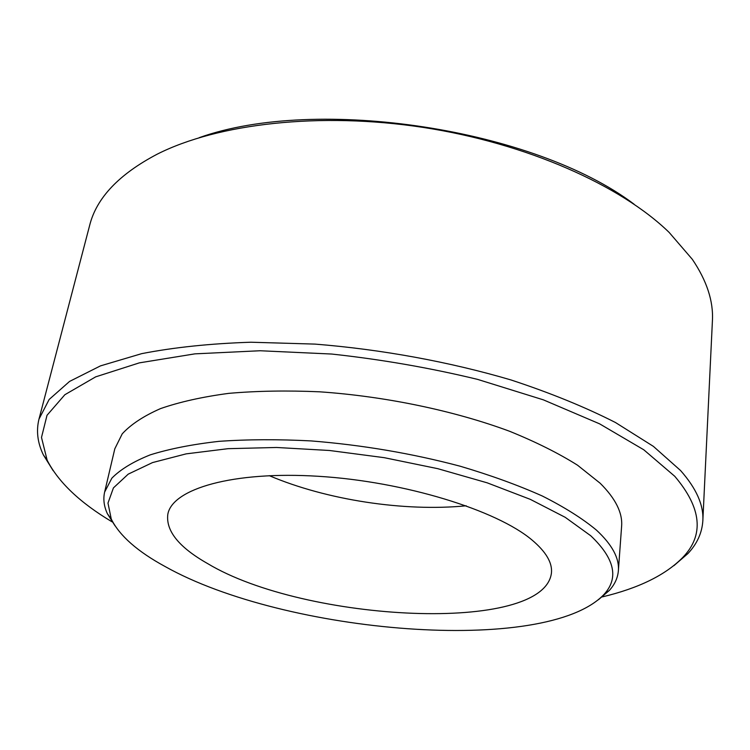 <?xml version="1.0" encoding="UTF-8"?>
<svg xmlns="http://www.w3.org/2000/svg" width="750" height="750" viewBox="0 0 750 750"><rect width="100%" height="100%" fill="white"/><g stroke="black" fill="none" stroke-linecap="round" stroke-linejoin="round"><path stroke-width="1.12" d="M199.228 137.662C316.959 95.569 534.338 128.831 634.097 204.206M53.184 470.728L43.378 454.922C37.547 442.847 36.075 430.903 38.981 419.119L89.634 225.459C96.431 198 119.006 174.216 157.35 154.097C217.603 123.666 319.762 111.628 423.319 127.434C526.856 143.316 620.737 185.353 669.141 232.416L692.316 259.312C706.809 280.744 713.513 301.219 712.416 320.756L702.844 520.697C702.084 532.819 697.116 543.769 687.938 553.547L673.856 565.706M38.981 419.119L49.162 399.459L69.562 381.431L100.481 365.878L141.713 353.644C174.028 347.344 210.431 343.538 250.912 342.225L314.991 344.1C381.666 349.406 449.7 361.884 510.994 379.95C550.256 392.869 585.075 407.053 615.459 422.512L653.391 446.372L680.559 470.522C696.347 488.409 703.772 505.134 702.844 520.697M112.088 521.859C80.025 502.744 58.378 482.184 47.147 460.191L41.494 437.447L47.016 415.294L64.856 394.725L95.672 376.856L139.369 362.859L194.887 353.859L260.053 350.747L331.631 354.037C381.309 359.419 429.947 367.866 477.544 379.369L543.356 399.844L599.569 423.825L643.791 449.794L674.775 476.306C701.691 508.041 704.353 535.097 682.762 557.456C665.466 575.081 638.663 588.225 602.353 596.887M115.003 525.778L107.372 513.684C103.959 506.325 103.05 499.125 104.625 492.084L114.816 448.781L122.222 433.856C130.875 424.434 143.644 416.025 160.5 408.609C179.672 401.944 202.444 396.863 228.797 393.356C256.903 390.909 287.156 390.394 319.556 391.809C385.369 396.3 454.387 410.747 509.578 431.269C535.894 441.938 558.553 453.253 577.528 465.197L600.169 483.244C615.572 498.572 622.716 512.934 621.609 526.331L618.375 570.703C617.775 577.894 614.747 584.484 609.291 590.484L598.406 599.747M104.625 492.084L111.853 478.172C120.45 469.425 133.219 461.672 150.159 454.894C169.462 448.847 192.431 444.328 219.075 441.337C247.519 439.35 278.175 439.209 311.044 440.916C362.147 444.984 411.834 453.412 460.087 466.191C490.575 475.209 517.987 485.147 542.325 496.013C564.478 507.188 582.497 518.541 596.4 530.081C612.094 544.631 619.425 558.169 618.375 570.703M590.728 535.744C614.7 558.488 619.106 578.062 603.956 594.478C545.606 655.809 284.738 633.703 165.216 566.587C137.55 551.569 119.569 535.734 111.272 519.084L107.981 503.1L113.428 487.894L128.222 474.141L152.578 462.562L186.169 453.863L228.056 448.678L276.609 447.478L329.569 450.497L384.244 457.678L437.728 468.666L487.219 482.841L530.316 499.359L565.191 517.303L590.728 535.744M532.003 540C545.972 551.756 552.45 562.734 551.447 572.934C544.059 634.509 304.838 622.144 207.525 563.522C178.912 547.266 165.675 530.831 167.831 514.228C172.294 488.859 232.65 470.887 318.656 476.306C404.541 481.566 496.669 510.15 532.003 540M466.209 505.791C404.325 511.903 326.466 499.988 269.241 475.65M47.147 460.191L43.378 454.922M682.762 557.456L687.938 553.547M603.956 594.478L609.291 590.484M111.272 519.084L107.372 513.684"/></g></svg>
